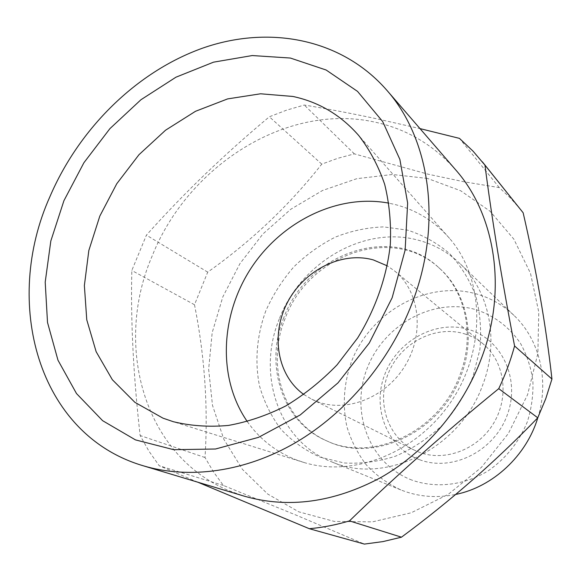 <?xml version="1.0" encoding="UTF-8"?>
<svg xmlns="http://www.w3.org/2000/svg" width="581" height="581" viewBox="0 0 581 581"><rect width="100%" height="100%" fill="white"/><g stroke="black" fill="none" stroke-linecap="round" stroke-linejoin="round"><path stroke-width="0.44" stroke-dasharray="2.9 2.18" d="M283.782 317.749C264.173 364.904 282.155 422.067 326.486 440.768C372.675 463.05 440.26 431.167 460.123 374.411C475.164 335.324 465.555 291.299 438.72 267.594C391.928 223.075 306.804 253.686 283.782 317.749M265.858 310.748C256.86 335.288 254.58 361.288 259.489 385.828C264.05 401.776 271.189 416.25 280.906 429.243C291.974 441.059 304.989 450.348 319.949 457.102L344.083 462.963C361.171 463.965 378.347 461.692 395.617 456.143C412.51 448.75 428.001 438.51 442.083 425.43C454.945 410.985 465.185 394.877 472.803 377.113L479.87 349.668C481.649 331.039 480.276 313.159 475.759 296.027C469.542 279.773 460.784 265.597 449.476 253.505C436.992 242.894 423.041 235.116 407.622 230.156L383.627 226.888C367.192 227.483 351.098 230.889 335.339 237.113C320.109 244.819 306.245 254.761 293.754 266.948C282.308 280.18 273.005 294.778 265.858 310.748M285.118 318.562C265.561 365.616 283.535 422.67 327.793 441.335C373.91 463.58 441.357 431.785 461.169 375.159C476.166 336.159 466.565 292.221 439.781 268.56C393.061 224.106 308.083 254.623 285.118 318.562M279.359 318.816C256.41 373.765 278.226 441.008 331.337 461.735L333.051 462.411C386.067 484.903 460.726 448.074 482.891 384.469C499.682 340.444 489.304 291.001 459.84 263.454C447.929 252.176 434.16 244.448 418.531 240.265C364.113 225.036 300.638 262.518 279.359 318.816M427.587 178.461L392.4 174.489L356.857 178.672L322.513 190.503L290.783 209.254L262.91 233.983L239.946 263.614L222.799 296.935L212.188 332.63L208.644 369.269L212.493 405.342L223.823 439.251L242.422 469.361L267.725 494.061L298.801 511.839L334.293 521.418L372.45 521.876L411.21 512.783L448.278 494.344L481.366 467.407L508.368 433.499L527.584 394.681L537.875 353.364L538.776 312.091L530.489 273.302L513.829 239.118L490.044 211.215L460.718 190.779L427.587 178.461M520.736 209.683L510.481 198.077L499.297 187.619L463.965 181.773L428.146 174.206L354.366 153.871L337.888 158.272L321.758 164.132C289.425 205.166 251.413 241.166 207.715 272.133L194.497 304.742C204.73 356.175 208.238 407.099 205.013 457.516L213.517 471.954L223.409 485.462L296.368 515.216L364.381 544.085M455.62 169.797C433.426 144.858 406.562 128.975 375.035 122.148C286.658 102.409 187.903 165.926 152.193 255.923C113.709 344.773 143.151 455.577 229.691 490.967L244.122 496.13M197.78 482.186L159.201 465.73L148.918 451.132L140.137 435.525C133.39 376.096 130.616 321.068 131.822 270.463L146.419 235.138C183.146 193.945 224.128 154.488 269.352 116.781L286.629 110.136L304.277 105.038C326.791 108.734 351.018 113.339 376.96 118.844L419.99 128.604M419.649 459.731C452.083 472.128 494.184 451.299 507.22 415.095C520.743 379.059 501.614 338.883 468.642 329.478C435.844 319.55 397.506 340.648 384.804 374.382C371.651 407.949 387.011 447.857 419.649 459.731M464.255 333.763C471.118 335.854 477.335 339.173 482.905 343.734C504.279 361.07 509.668 395.872 494.104 422.431C478.744 449.098 445.547 462.04 419.605 452.388L414.035 450.006C386.873 436.592 376.074 400.817 388.994 371.731C401.594 342.507 435.452 324.982 464.255 333.763M247.324 421.61C259.562 438.967 275.685 451.655 295.693 459.665L304.342 462.607C354.519 477.793 418.654 451.967 452.505 399.488C486.587 347.155 483.966 278.067 449.614 238.457C434.646 221.296 416.395 209.973 394.869 204.49L388.907 203.161M411.98 480.124C369.349 464.088 349.965 411.951 367.098 368.492C383.649 324.815 433.106 297.181 476.086 309.702C494.416 315.781 509.21 326.994 520.467 343.342C526.822 354.817 530.954 367.301 532.886 380.795C533.423 394.579 531.586 408.24 527.352 421.791C519.065 442.01 506.073 458.315 488.381 470.697C464.502 485.382 436.164 488.628 411.98 480.124M537.861 417.608C549.641 380.25 539.386 339.311 513.953 315.396C503.11 305.127 490.618 297.973 476.464 293.935C427.209 279.998 371.034 311.474 351.679 361.091C343.901 382.763 342.282 404.558 346.842 426.49C351.047 440.485 357.504 453.253 366.212 464.771C376.089 475.302 387.629 483.682 400.839 489.914L402.401 490.531C419.25 496.915 437.014 498.222 455.693 494.438M303.878 394.521L311.736 399.22L318.134 401.936C347.954 412.873 387.164 396.678 405.865 364.389C424.798 332.238 419.264 290.914 394.775 271.102L387.273 265.851M205.013 457.516L140.137 435.525M223.409 485.462L159.201 465.73M194.497 304.742L131.822 270.463M207.715 272.133L146.419 235.138M321.758 164.132L269.352 116.781M354.366 153.871L304.277 105.038M499.297 187.619L459.448 138.372M327.793 441.335L326.486 440.768M449.614 238.457L358.782 135.591M304.342 462.607L173.349 421.712M394.775 271.102L482.905 343.734M400.839 489.914L331.337 461.735M513.953 315.396L459.84 263.454M311.736 399.22L414.035 450.006M439.781 268.56L438.72 267.594"/><path stroke-width="0.87" d="M401.471 537.185C450.565 500.866 496 461.074 537.766 417.804L498.752 388.66C445.039 432.395 395.276 476.471 349.471 520.896L401.471 537.185L382.923 541.601L364.381 544.085L309.324 528.71L197.78 482.186M143.1 465.737L244.122 496.13C288.256 508.753 333.806 502.565 380.78 477.567C425.365 452.221 462.672 408.269 481.438 358.346C507.583 289.658 495.317 214.578 455.62 169.797L386.612 90.004C341.018 38.012 268.306 25.041 202.449 48.208C136.433 71.819 79.125 128.568 49.973 196.552C2.469 302.156 37.264 434.515 143.1 465.737C189.028 479.456 245.037 472.055 295.874 442.468C346.566 412.648 389.735 361.309 411.936 303.616C442.889 224.193 430.194 139.004 386.612 90.004M290.384 58.042L326.123 70.01L357.526 91.384L382.697 121.582L399.873 159.412L407.644 203.052L405.131 250.113L392.146 297.762L369.305 342.993L337.975 382.894L300.217 414.957L258.501 437.355L215.478 449.011L173.719 449.694L135.482 439.897L102.626 420.688L76.496 393.548L57.977 360.198L47.511 322.462L45.202 282.141L50.823 240.992L63.932 200.677L83.896 162.753L109.903 128.648L140.965 99.721L175.956 77.193L213.547 62.16L252.256 55.551L290.384 58.042M163 418.167L173.349 421.712C190.851 425.931 209.196 427.173 228.384 425.437C247.767 421.944 266.919 415.43 285.83 405.908C304.277 394.746 321.344 381.071 337.024 364.89L357.635 337.997C375.558 308.925 386.772 276.745 390.301 244.717C391.267 223.569 389.386 203.43 384.666 184.3C378.413 166.079 369.785 149.847 358.782 135.591C340.829 115.045 318.867 102.002 292.897 96.461L260.578 93.788L227.621 98.901L195.506 111.291L165.563 130.202L138.975 154.706L116.766 183.734L99.816 216.088L88.835 250.491L84.368 285.547L86.765 319.797L96.141 351.701L112.344 379.727L134.908 402.35L163 418.167M387.273 265.851L373.329 259.918C341.65 251.014 304.045 270.23 287.406 302.541C270.514 334.729 277.122 375.5 303.878 394.521M419.99 128.604L459.448 138.372L473.05 151.162L484.961 165.149C491.984 219.611 501.853 279.889 514.577 345.985C510.619 360.554 505.339 374.774 498.752 388.66M537.766 417.804L545.77 398.668L551.95 379.037C545.966 325.491 536.365 270.063 523.14 212.762L484.961 165.149M523.14 212.762L482.383 161.852M551.95 379.037L514.577 345.985M349.471 520.896C336.05 524.912 322.673 527.519 309.324 528.71M455.693 494.438C492.782 486.98 526.466 455.809 537.861 417.608M388.907 203.161C337.721 193.473 281.298 221.514 250.723 268.705C220.134 315.89 217.577 378.841 247.324 421.61"/></g></svg>
